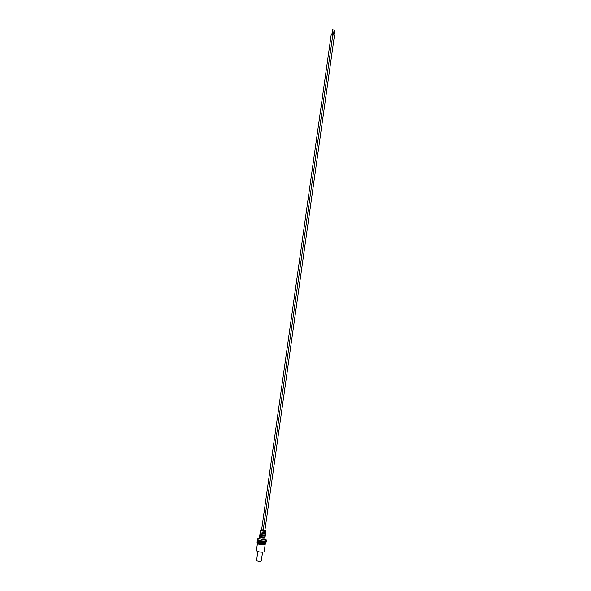 <?xml version="1.0" encoding="UTF-8"?>
<svg xmlns="http://www.w3.org/2000/svg" width="591" height="591" viewBox="0 0 591 591"><rect width="100%" height="100%" fill="white"/><g stroke="black" fill="none" stroke-linecap="round" stroke-linejoin="round"><path stroke-width="0.89" d="M257.484 539.066L257.447 539.576A4.433 1.248 8 0 0 260.476 541.186A4.433 1.248 8 0 0 265.433 541.356A4.433 1.248 8 0 0 266.231 540.809L266.334 540.307A4.469 1.263 -172 0 1 265.536 540.861A4.469 1.263 -172 0 1 260.535 540.691A4.469 1.263 -172 0 1 257.484 539.066A4.469 1.263 -172 0 1 257.787 538.667L259.235 537.788A3.081 0.872 -172 0 1 259.375 537.714M264.886 538.49A3.081 0.872 -172 0 1 265.004 538.6A3.081 0.872 -172 0 1 264.576 539.302A3.081 0.872 -172 0 1 260.638 539.058A3.081 0.872 -172 0 1 259.235 537.788M264.975 529.824L265.898 530.762A2.711 0.768 -172 0 1 265.411 531.117A2.711 0.768 -172 0 1 262.352 531.006A2.711 0.768 -172 0 1 260.535 530.009L260.306 531.523A2.726 0.768 8 0 0 260.926 532.136L260.779 533.163A2.733 0.768 8 0 1 260.151 532.55L259.988 533.614A2.748 0.776 8 0 0 260.624 534.227L260.468 535.254A2.756 0.776 8 0 1 259.841 534.641L259.678 535.705A2.763 0.783 8 0 0 260.313 536.325L260.158 537.352A2.77 0.783 8 0 1 259.523 536.731L259.323 538.083A2.785 0.783 -172 0 0 261.192 539.11A2.785 0.783 -172 0 0 264.34 539.221A2.785 0.783 -172 0 0 264.842 538.859L265.019 537.5A2.77 0.783 8 0 0 264.48 536.931M260.823 532.159A2.733 0.768 8 0 0 260.646 532.196A2.733 0.768 8 0 0 260.151 532.55M260.505 534.242A2.756 0.776 8 0 0 260.335 534.286A2.756 0.776 8 0 0 259.841 534.641M260.195 536.332A2.77 0.783 8 0 0 260.025 536.369A2.77 0.783 8 0 0 259.523 536.731M265.898 530.762L265.699 532.284A2.726 0.768 8 0 1 265.211 532.639A2.726 0.768 8 0 1 262.072 532.513L261.924 533.54A2.733 0.768 8 0 0 265.071 533.666A2.733 0.768 8 0 0 265.566 533.311L265.425 534.382A2.748 0.776 8 0 1 264.931 534.737A2.748 0.776 8 0 1 261.769 534.611L261.621 535.638A2.756 0.776 8 0 0 264.798 535.764A2.756 0.776 8 0 0 265.293 535.409L265.152 536.473A2.763 0.783 8 0 1 264.657 536.835A2.763 0.783 8 0 1 261.473 536.709L261.325 537.736A2.77 0.783 8 0 0 264.517 537.862A2.77 0.783 8 0 0 265.019 537.5M265.337 541.836A4.396 1.241 -172 0 1 260.417 541.666A4.396 1.241 -172 0 1 257.417 540.071M265.189 542.56A4.344 1.226 -172 0 1 260.328 542.39A4.344 1.226 -172 0 1 257.366 540.809M257.403 540.373A4.381 1.234 8 0 0 260.491 541.932A4.381 1.234 8 0 0 265.285 542.08A4.381 1.234 8 0 0 266.053 541.592M265.041 543.277A4.285 1.212 -172 0 1 260.247 543.114A4.285 1.212 -172 0 1 257.314 541.555M257.351 541.12A4.322 1.219 8 0 0 260.395 542.656A4.322 1.219 8 0 0 265.137 542.797A4.322 1.219 8 0 0 265.898 542.316M257.248 542.597A4.218 1.189 8 0 0 260.217 544.104A4.218 1.189 8 0 0 264.842 544.245A4.218 1.189 8 0 0 265.581 543.772M264.894 544.001A4.233 1.197 -172 0 1 260.158 543.846A4.233 1.197 -172 0 1 257.27 542.302M264.746 544.725A4.181 1.182 -172 0 1 259.663 544.466A4.181 1.182 -172 0 1 257.329 542.811M265.16 544.636L264.199 551.492A3.908 1.101 -172 0 1 263.49 551.994A3.908 1.101 -172 0 1 259.087 551.839A3.908 1.101 -172 0 1 256.457 550.406L257.417 543.543M257.299 541.858A4.27 1.204 8 0 0 260.306 543.38A4.27 1.204 8 0 0 264.99 543.521A4.27 1.204 8 0 0 265.743 543.048M261.924 533.54L262.131 533.407A2.128 0.598 8 0 0 264.583 533.503A2.128 0.598 8 0 0 264.967 533.23L265.041 532.676M261.621 535.638L261.828 535.505A2.15 0.606 8 0 0 264.303 535.601A2.15 0.606 8 0 0 264.694 535.32L264.768 534.774M261.325 537.736L261.532 537.603A2.172 0.613 8 0 0 264.029 537.699A2.172 0.613 8 0 0 264.421 537.418L264.487 536.872M261.532 537.603L261.65 536.746M261.828 535.505L261.953 534.648M265.293 535.409A2.756 0.776 8 0 0 264.753 534.84M262.131 533.407L262.256 532.557M265.566 533.311A2.733 0.768 8 0 0 265.034 532.75M260.203 536.273L260.121 536.813A2.172 0.613 8 0 0 260.21 537.027M260.52 534.175L260.439 534.722A2.15 0.606 8 0 0 260.52 534.929M260.83 532.085L260.749 532.631A2.128 0.598 8 0 0 260.823 532.831M265.004 538.6L266.157 539.842A4.469 1.263 -172 0 1 266.334 540.307M260.624 561.347A2.076 0.584 -172 0 1 258.348 561.28A2.076 0.584 -172 0 1 256.886 560.541M257.055 559.869A2.379 0.672 8 0 0 256.634 560.172A2.379 0.672 8 0 0 258.23 561.051A2.379 0.672 8 0 0 260.904 561.147A2.379 0.672 8 0 0 261.333 560.837A2.379 0.672 8 0 1 260.904 561.147A2.379 0.672 8 0 1 258.23 561.051A2.379 0.672 8 0 1 256.634 560.172C257.048 561.132 258.415 561.524 260.742 561.354L261.333 560.837L262.559 552.142M333.457 34.78L332.785 34.921L334.336 35.275L333.885 34.839M263.327 530.127L264.761 530.326M331.92 34.271L332.341 34.33M261.783 529.617L263.194 530.075M334.151 30.06L334.543 30.148L334.151 30.06M332.615 29.55L333.006 29.639L332.615 29.55M264.967 529.846A2.408 0.68 -172 0 1 265.211 530.748A2.408 0.68 -172 0 1 261.879 530.482A2.408 0.68 -172 0 1 261.303 529.455A2.408 0.68 -172 0 1 261.68 529.381M261.68 529.359L260.535 530.009M266.29 540.536L266.275 541.408L265.455 541.844L261.621 541.903L258.156 540.928L257.24 540.13L257.469 539.295M266.231 541.452L265.307 542.568L261.525 542.627L258.097 541.659L257.188 540.883L257.27 540.189M266.076 542.176L265.16 543.292L261.421 543.343L258.031 542.39L257.144 541.622L257.218 540.935M265.758 543.631L264.864 544.732L261.215 544.791L257.957 543.875L257.041 543.107L257.122 542.42M265.913 542.907L265.012 544.008L261.318 544.067L257.971 543.122L257.092 542.361L257.166 541.674M257.853 551.484L256.634 560.172M332.785 34.921L263.172 530.238M334.491 35.165L264.879 530.474M331.241 34.411L261.628 529.728M334.114 30.089L333.427 35.009M334.543 30.148L333.849 35.068M332.578 29.58L331.883 34.5M333.006 29.639L332.312 34.559"/></g></svg>
